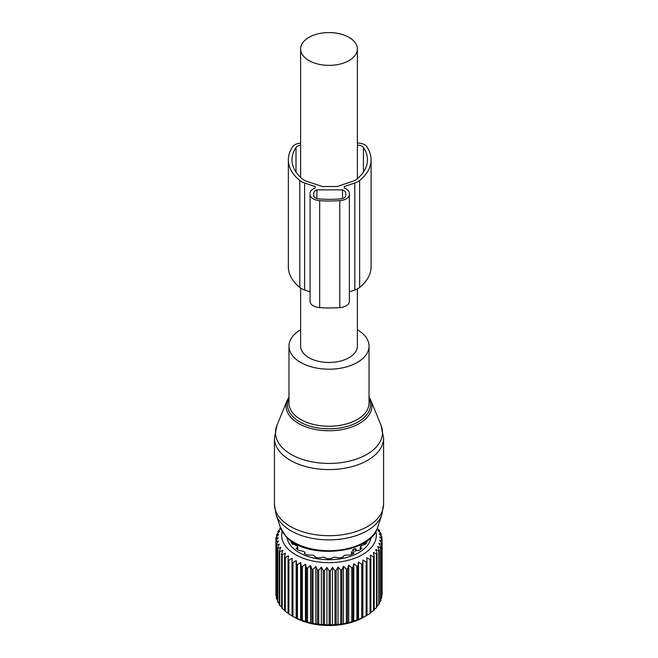 <?xml version="1.0" encoding="UTF-8"?>
<svg xmlns="http://www.w3.org/2000/svg" width="658" height="658" viewBox="0 0 658 658"><rect width="100%" height="100%" fill="white"/><g stroke="black" fill="none" stroke-linecap="round" stroke-linejoin="round"><path stroke-width="0.99" d="M300.616 329.798A40.031 23.112 0 0 0 288.969 346.092A40.031 23.112 0 0 0 293.871 357.171A40.031 23.112 0 0 0 338.903 368.48A40.031 23.112 0 0 0 369.031 346.092A40.031 23.112 0 0 0 364.129 335.012A40.031 23.112 0 0 0 357.384 329.798M300.616 288.056L300.616 346.092A28.384 16.384 0 0 0 308.931 357.681A28.384 16.384 0 0 0 339.865 361.226A28.384 16.384 0 0 0 357.384 346.092L357.384 288.911M308.931 60.561A28.384 16.384 0 0 0 339.865 64.114A28.384 16.384 0 0 0 357.384 48.972A28.384 16.384 0 0 0 349.069 37.383A28.384 16.384 0 0 0 318.135 33.829A28.384 16.384 0 0 0 300.616 48.972A28.384 16.384 0 0 0 308.931 60.561M280.481 527.7L280.3 527.848A53.125 30.671 180 0 0 279.823 528.497L279.823 529.558M338.048 567.015L338.048 624.656L340.737 623.8A53.125 30.671 0 0 0 341.93 623.636L343.484 623.907L343.484 566.267L341.93 569.861A53.125 30.671 180 0 1 340.737 570.025L338.048 567.015L336.18 570.502A53.125 30.671 180 0 1 334.963 570.585L332.496 567.418L330.341 570.774A53.125 30.671 180 0 1 329.123 570.782L326.903 567.459L324.493 570.667A53.125 30.671 180 0 1 323.275 570.601L321.334 567.147L318.694 570.198A53.125 30.671 180 0 1 317.501 570.05L315.865 566.489L313.027 569.359A53.125 30.671 180 0 1 311.859 569.145L310.551 565.477L307.549 568.167A53.125 30.671 180 0 1 306.431 567.879L305.46 564.145L302.335 566.637A53.125 30.671 180 0 1 301.282 566.275L300.648 562.491L297.441 564.786A53.125 30.671 180 0 1 296.462 564.358L296.19 560.542L292.933 562.631A53.125 30.671 180 0 1 292.037 562.146L292.127 558.321L288.854 560.197A53.125 30.671 180 0 1 288.064 559.662L288.517 555.854L285.276 557.532A53.125 30.671 180 0 1 284.585 556.939L285.391 553.181L282.216 554.645A53.125 30.671 180 0 1 281.649 554.02L282.8 550.318L279.732 551.585A53.125 30.671 180 0 1 279.288 550.927L280.769 547.308L277.841 548.385A53.125 30.671 180 0 1 277.528 547.703L279.321 544.191L276.574 545.087A53.125 30.671 180 0 1 276.393 544.388L278.474 540.999L275.949 541.731A53.125 30.671 180 0 1 275.899 541.024L278.244 537.775L275.957 538.351A53.125 30.671 180 0 1 276.047 537.644L278.63 534.551L276.615 534.995A53.125 30.671 180 0 1 276.837 534.296L279.625 531.376L277.906 531.697A53.125 30.671 180 0 1 278.26 531.014L281.221 528.275L279.823 528.497M375.817 531.45A47.302 27.315 180 0 1 342.316 561.562A47.302 27.315 180 0 1 282.183 531.45M292.07 615.946L294.266 617.212A49.128 28.36 0 0 0 342.834 624.368A49.128 28.36 0 0 0 363.734 617.212L366.572 615.575A53.125 30.671 0 0 0 367 615.32L367 561.545A53.125 30.671 180 0 1 366.128 562.047L366.128 615.822A53.125 30.671 0 0 0 366.572 615.575M338.048 624.656L336.18 624.278A53.125 30.671 0 0 1 334.963 624.368L332.496 625.059L330.341 624.549A53.125 30.671 0 0 1 329.123 624.557L326.903 625.1L324.493 624.45A53.125 30.671 0 0 1 323.275 624.384L321.334 624.787L318.694 623.973A53.125 30.671 0 0 1 317.501 623.833L315.865 624.129L313.027 623.142A53.125 30.671 0 0 1 311.859 622.92L310.551 623.118L307.549 621.95A53.125 30.671 0 0 1 306.431 621.654L302.335 620.412A53.125 30.671 0 0 1 301.282 620.05L297.441 618.561A53.125 30.671 0 0 1 296.462 618.133L292.933 616.406A53.125 30.671 0 0 1 292.037 615.921L288.854 613.98A53.125 30.671 0 0 1 288.064 613.437L288.064 559.662M288.517 613.495L285.276 611.307A53.125 30.671 0 0 1 284.585 610.723L284.585 556.939M284.585 610.221L282.216 608.428A53.125 30.671 0 0 1 281.649 607.795L281.649 554.02M281.649 606.997L279.732 605.368A53.125 30.671 0 0 1 279.288 604.702L279.288 550.927M279.288 603.55L277.841 602.169A53.125 30.671 0 0 1 277.528 601.486L277.528 547.703M277.528 599.907L276.574 598.87A53.125 30.671 0 0 1 276.393 598.171L276.393 544.388M276.393 596.066L275.949 595.506A53.125 30.671 0 0 1 275.899 594.799L275.899 541.024M277.906 531.697L277.906 533.161M276.615 534.995L276.615 536.953M275.957 538.351L275.957 540.934M275.949 541.731L275.949 595.506M276.574 545.087L276.574 598.87M277.841 548.385L277.841 602.169M279.732 551.585L279.732 605.368M282.216 554.645L282.216 608.428M285.276 557.532L285.276 611.307M288.854 560.197L288.854 613.98M292.037 562.146L292.037 615.921M292.933 562.631L292.933 616.406M296.19 560.542L296.19 618.183M296.462 564.358L296.462 618.133M297.441 564.786L297.441 618.561M300.648 562.491L300.648 620.132M301.282 566.275L301.282 620.05M302.335 566.637L302.335 620.412M305.46 564.145L305.46 621.785M306.431 567.879L306.431 621.654M307.549 568.167L307.549 621.95M310.551 565.477L310.551 623.118M311.859 569.145L311.859 622.92M313.027 569.359L313.027 623.142M315.865 566.489L315.865 624.129M317.501 570.05L317.501 623.833M318.694 570.198L318.694 623.973M321.334 567.147L321.334 624.787M323.275 570.601L323.275 624.384M324.493 570.667L324.493 624.45M326.903 567.459L326.903 625.1M329.123 570.782L329.123 624.557M330.341 570.774L330.341 624.549M332.496 567.418L332.496 625.059M334.963 570.585L334.963 624.368M336.18 570.502L336.18 624.278M340.737 570.025L340.737 623.8M341.93 569.861L341.93 623.636M366.128 562.047L362.862 560.007L362.681 563.832A53.125 30.671 180 0 1 361.727 564.268L358.495 562.031L357.96 565.822A53.125 30.671 180 0 1 356.924 566.201L353.774 563.758L352.885 567.509A53.125 30.671 180 0 1 351.783 567.821L348.748 565.173L347.514 568.857A53.125 30.671 180 0 1 346.363 569.096L346.363 622.871A53.125 30.671 0 0 0 347.514 622.633L348.748 622.813L351.783 621.596A53.125 30.671 0 0 0 352.885 621.284L356.924 619.984A53.125 30.671 0 0 0 357.96 619.606L361.727 618.051A53.125 30.671 0 0 0 362.681 617.607L366.128 615.822M377.264 528.39L379.288 530.216A53.125 30.671 180 0 1 379.666 530.883L378.029 530.595L380.867 533.465A53.125 30.671 180 0 1 381.122 534.156L379.181 533.753L381.821 536.805A53.125 30.671 180 0 1 381.936 537.504L379.724 536.969L382.125 540.177A53.125 30.671 180 0 1 382.109 540.884L379.641 540.193L381.796 543.549A53.125 30.671 180 0 1 381.64 544.256L378.95 543.401L380.817 546.88A53.125 30.671 180 0 1 380.53 547.571L377.651 546.543L379.214 550.129A53.125 30.671 180 0 1 378.794 550.795L375.767 549.578L376.993 553.263A53.125 30.671 180 0 1 376.458 553.896L373.308 552.481L374.196 556.232A53.125 30.671 180 0 1 373.538 556.824L370.314 555.204L370.849 559.004A53.125 30.671 180 0 1 370.084 559.555L366.819 557.729L367 561.545M377.511 527.708L377.602 528.695M343.484 566.267L346.363 569.096M371.038 537.537A42.211 24.371 180 0 1 340.885 558.741A42.211 24.371 180 0 1 286.962 537.537M381.796 595.079L382.109 594.659A53.125 30.671 0 0 0 382.125 593.952L382.125 540.177M380.817 598.961L381.64 598.032A53.125 30.671 0 0 0 381.796 597.332L381.796 543.549M379.214 602.654L380.53 601.346A53.125 30.671 0 0 0 380.817 600.664L380.817 546.88M376.993 606.158L378.794 604.579A53.125 30.671 0 0 0 379.214 603.912L379.214 550.129M374.196 609.44L376.458 607.671A53.125 30.671 0 0 0 376.993 607.038L376.993 553.263M370.314 612.845L373.538 610.608A53.125 30.671 0 0 0 374.196 610.007L374.196 556.232M366.819 615.37L370.084 613.33A53.125 30.671 0 0 0 370.849 612.779L370.849 559.004M343.484 623.907L346.363 622.871M348.748 565.173L348.748 622.813M347.514 568.857L347.514 622.633M351.783 567.821L351.783 621.596M352.885 567.509L352.885 621.284M353.774 563.758L353.774 621.399M356.924 566.201L356.924 619.984M357.96 565.822L357.96 619.606M358.495 562.031L358.495 619.672M361.727 564.268L361.727 618.051M362.681 563.832L362.681 617.607M362.862 560.007L362.862 617.648M370.084 559.555L370.084 613.33M373.538 556.824L373.538 610.608M376.458 553.896L376.458 607.671M378.794 550.795L378.794 604.579M380.53 547.571L380.53 601.346M381.64 544.256L381.64 598.032M382.109 540.884L382.109 594.659M381.936 537.504L381.936 539.922M381.122 534.156L381.122 535.982M379.666 530.883L379.666 532.24M297.301 549.348L297.457 546.321L297.301 547.653L296.059 548.303A39.225 22.652 180 0 0 298.559 550.294L304.095 551.478L304.843 552.761L304.259 553.584A39.225 22.652 180 0 0 307.697 555.023L313.167 555.204L314.754 556.273L314.869 557.137A39.225 22.652 180 0 0 318.916 557.894L323.794 557.129L326.87 558.617A39.225 22.652 180 0 0 331.13 558.617L334.206 557.129L339.084 557.894A39.225 22.652 180 0 0 340.046 557.737A39.225 22.652 180 0 0 343.131 557.137L343.246 556.273L344.833 555.204L350.303 555.023A39.225 22.652 180 0 0 353.741 553.584L353.157 552.761L353.157 553.855M353.058 553.896L353.157 552.761M355.575 550.697L359.441 550.294A39.225 22.652 180 0 0 361.941 548.303L360.699 547.653L360.699 549.348M360.543 546.321L360.699 547.653L360.872 545.943L365.593 544.166A39.225 22.652 180 0 0 366.909 541.83L365.971 541.633M292.029 541.633L291.091 541.83A39.225 22.652 180 0 0 292.407 544.166L294.685 544.684L297.457 546.321M304.942 553.896L304.942 552.465L304.843 553.855M351.454 554.579L351.454 552.564A2.55 1.472 0 0 0 353.066 552.572M356.348 550.507A2.55 1.472 -0 0 0 356.381 550.285L356.093 548.912L354.72 548.673L353.173 549.562L351.454 552.564M344.274 188.023L344.274 186.535L344.274 188.023A10.915 6.3 0 0 1 349.373 193.353L349.373 301.364A10.915 6.3 0 0 1 339.767 307.615L339.767 200.657A10.915 6.3 0 0 0 349.373 194.398M354.827 289.981L354.827 183.014A15.282 8.825 0 0 0 359.638 180.489A61.86 35.713 0 0 0 371.096 159.787L371.096 266.753A61.86 35.713 0 0 1 359.638 287.456A15.282 8.825 0 0 1 354.827 289.981L349.373 291.798M354.827 183.014L344.274 186.535M371.096 159.787A61.86 35.713 0 0 0 366.827 146.759A10.191 5.881 0 0 0 357.384 143.025M300.616 143.082A10.191 5.881 0 0 0 292.613 146.759A61.86 35.713 0 0 0 288.344 159.787A61.86 35.713 0 0 0 299.801 180.489A15.282 8.825 0 0 0 304.613 183.014L315.166 186.535L315.166 188.023L315.166 186.535M288.344 159.787L288.344 266.753A61.86 35.713 0 0 0 299.801 287.456A15.282 8.825 0 0 0 304.613 289.981L310.066 291.798M310.066 300.319L310.066 194.398A10.915 6.3 0 0 0 319.673 200.657A83.517 48.215 0 0 0 339.767 200.657M315.166 188.023A10.915 6.3 0 0 0 310.066 193.353M339.767 307.615A83.517 48.215 0 0 1 319.673 307.615A10.915 6.3 0 0 1 310.066 301.364L310.066 194.398M349.373 300.319L349.373 193.353M300.616 145.221A6.547 3.783 0 0 0 296.001 147.524A58.225 33.616 0 0 0 291.988 159.787A58.225 33.616 0 0 0 302.762 179.272A11.647 6.72 0 0 0 306.431 181.197L322.371 186.51L337.069 186.51L353.009 181.197A11.647 6.72 0 0 0 356.677 179.272A58.225 33.616 0 0 0 367.452 159.787A58.225 33.616 0 0 0 363.438 147.524A6.547 3.783 0 0 0 357.384 145.122M316.917 198.568L316.917 189.874L342.522 189.874L342.522 198.568M316.917 189.874A7.279 4.203 0 0 0 313.71 193.353L313.71 195.566A5.823 3.364 0 0 0 318.735 198.889A80.605 46.537 0 0 0 340.704 198.889A5.823 3.364 0 0 0 345.73 195.566L345.73 193.353A7.279 4.203 0 0 0 342.522 189.874M274.419 504.184L274.419 438.064A54.581 31.51 0 0 0 281.098 453.173A54.581 31.51 0 0 0 342.505 468.595A54.581 31.51 0 0 0 383.581 438.064L383.581 504.184L381.862 514.688A53.841 31.082 0 0 1 337.299 539.511A53.841 31.082 0 0 1 281.747 523.702A53.841 31.082 0 0 1 276.138 514.688L274.419 504.184A54.581 31.51 0 0 0 281.098 519.294A54.581 31.51 0 0 0 342.505 534.724A54.581 31.51 0 0 0 383.581 504.184M381.081 425.455L370.791 400.278A42.943 24.79 180 0 1 344.364 429.123A42.943 24.79 180 0 1 291.321 417.863A42.943 24.79 180 0 1 287.209 400.278L276.919 425.455A53.512 30.893 0 0 0 282.035 447.366A53.512 30.893 0 0 0 348.148 461.406A53.512 30.893 0 0 0 381.081 425.455L383.581 438.064M276.138 514.688L280.44 527.568A49.457 28.557 0 0 0 285.597 535.851A49.457 28.557 0 0 0 336.616 550.368A49.457 28.557 0 0 0 377.56 527.568L381.862 514.688M288.969 398.427A41.536 23.984 0 0 0 292.547 416.333A41.536 23.984 0 0 0 344.603 427.058A41.536 23.984 0 0 0 369.031 398.427M288.969 346.092L288.969 403.14A40.031 23.112 0 0 0 293.871 414.219A40.031 23.112 0 0 0 338.903 425.529A40.031 23.112 0 0 0 369.031 403.14L369.031 346.092M365.141 542.184L365.141 544.265M292.859 544.265L292.859 542.184M353.173 549.562A3.274 1.892 60 0 1 354.086 552.218M354.72 548.673A3.274 1.892 60 0 1 355.633 551.322M359.638 287.456L359.638 180.489M299.801 287.456L299.801 180.489M304.613 289.981L304.613 183.014M319.673 307.615L319.673 200.657M296.001 172.051L296.001 147.524M363.438 172.051L363.438 147.524M276.919 425.455L274.419 438.064M370.791 400.278L369.031 396.955M377.56 527.568C370.495 554.447 305.929 559.95 286.041 536.607L280.44 527.568M288.969 396.955L287.209 400.278M357.384 178.68L357.384 48.972M300.616 177.397L300.616 48.972M360.23 549.718L360.23 547.004M364.055 544.52L364.055 542.85M293.945 544.52L293.945 542.85M297.77 549.718L297.77 547.004"/></g></svg>
